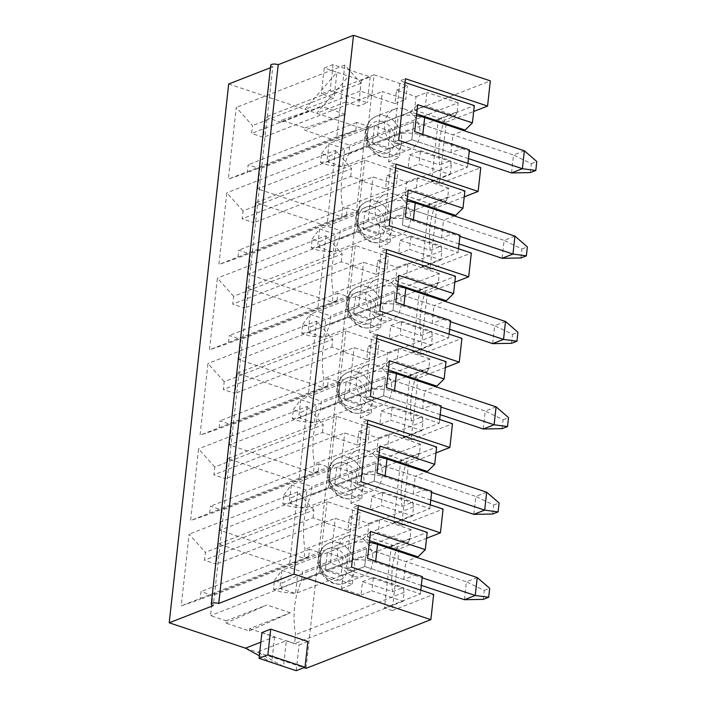 <?xml version="1.0" encoding="UTF-8"?>
<svg xmlns="http://www.w3.org/2000/svg" width="706" height="706" viewBox="0 0 706 706"><rect width="100%" height="100%" fill="white"/><g stroke="black" fill="none" stroke-linecap="round" stroke-linejoin="round"><path stroke-width="0.53" stroke-dasharray="3.53 2.65" d="M477.247 577.552L466.392 581.788L366.696 548.597L297.508 575.593L281.87 570.386L351.058 543.391A19.141 6.416 6.3 0 1 369.335 542.473M483.257 599.376L484.245 590.419L466.392 581.788L464.407 599.712M421.341 585.371L364.72 566.521L366.696 548.597L405.791 561.614L416.646 557.378M422.303 576.661L416.019 574.772L403.814 579.538L364.72 566.521L295.523 593.517L297.508 575.593L282.25 583.006L281.262 591.972L273.443 589.369L274.431 580.403L282.25 583.006M484.245 590.419L489.673 588.301M274.431 580.403L281.87 570.386L279.885 588.31L349.082 561.314A19.141 6.416 6.3 0 1 375.574 562.285L422.179 577.799M273.443 589.369L279.885 588.31L295.523 593.517L281.262 591.972M486.663 492.197L475.809 496.433L376.121 463.242L306.925 490.238L291.287 485.031L360.484 458.035A19.141 6.416 6.3 0 1 378.76 457.109M492.682 514.021L493.67 505.064L475.809 496.433L473.832 514.356M430.766 500.016L374.145 481.165L376.121 463.242L415.216 476.259L426.071 472.023M431.728 491.305L425.444 489.417L413.239 494.182L374.145 481.165L304.948 508.161L306.925 490.238L291.675 497.651L290.678 506.608L282.859 504.005L283.856 495.047L291.675 497.651M493.67 505.064L499.098 502.946M283.856 495.047L291.287 485.031L289.31 502.954L358.507 475.959A19.141 6.416 6.3 0 1 384.999 476.929L431.604 492.444M282.859 504.005L289.31 502.954L304.948 508.161L290.678 506.608M496.089 406.841L485.234 411.077L385.547 377.886L316.35 404.882L300.712 399.675L369.909 372.68A19.141 6.416 6.3 0 1 388.185 371.753M502.107 428.666L503.096 419.708L485.234 411.077L483.257 429.001M440.191 414.66L383.561 395.81L385.547 377.886L424.641 390.903L435.496 386.667M441.153 405.941L434.87 404.061L422.665 408.827L383.561 395.81L314.373 422.806L316.35 404.882L301.091 412.295L300.103 421.253L292.284 418.649L293.272 409.692L301.091 412.295M503.096 419.708L508.523 417.59M293.272 409.692L300.712 399.675L298.735 417.599L367.923 390.603A19.141 6.416 6.3 0 1 394.416 391.574L441.029 407.088M292.284 418.649L298.735 417.599L314.373 422.806L300.103 421.253M505.514 321.486L494.659 325.722L394.963 292.531L325.775 319.527L310.137 314.32L379.325 287.324A19.141 6.416 6.3 0 1 397.61 286.398M511.523 343.31L512.521 334.353L494.659 325.722L492.682 343.645M449.616 329.305L392.986 310.446L394.963 292.531L434.066 305.548L444.912 301.312M450.578 320.586L444.295 318.706L432.081 323.472L392.986 310.446L323.798 337.45L325.775 319.527L310.516 326.94L309.528 335.897L301.709 333.294L302.697 324.336L310.516 326.94M512.521 334.353L517.939 332.235M302.697 324.336L310.137 314.32L308.16 332.244L377.348 305.239A19.141 6.416 6.3 0 1 403.841 306.219L450.454 321.733M301.709 333.294L308.16 332.244L323.798 337.45L309.528 335.897M514.939 236.131L504.084 240.367L404.388 207.167L335.2 234.171L319.562 228.965L388.75 201.96A19.141 6.416 6.3 0 1 407.027 201.042M520.949 257.955L521.937 248.997L504.084 240.367L502.107 258.29M459.041 243.949L402.411 225.09L404.388 207.167L380.649 216.433L378.672 234.357L363.034 229.15L365.011 211.226L380.649 216.433M378.672 234.357L333.223 252.095L335.2 234.171L319.942 241.584L318.953 250.542L311.134 247.938L312.123 238.981L319.942 241.584M521.937 248.997L527.364 246.879M312.123 238.981L319.562 228.965L317.585 246.888L386.773 219.884A19.141 6.416 6.3 0 1 413.266 220.863L459.871 236.378M311.134 247.938L317.585 246.888L333.223 252.095L318.953 250.542M524.364 150.775L513.509 155.011L413.813 121.811L344.625 148.816L328.987 143.609L398.175 116.605A19.141 6.416 6.3 0 1 416.452 115.687M530.374 172.599L531.362 163.642L513.509 155.011L511.532 172.935M468.457 158.594L411.836 139.735L413.813 121.811L452.908 134.828L463.763 130.601M469.419 149.875L463.145 147.986L450.931 152.752L411.836 139.735L342.639 166.731L344.625 148.816L329.367 156.229L328.378 165.186L320.559 162.583L321.548 153.626L329.367 156.229M531.362 163.642L536.789 161.524M321.548 153.626L328.987 143.609L327.002 161.524L396.198 134.528A19.141 6.416 6.3 0 1 422.691 135.499L469.296 151.022M320.559 162.583L327.002 161.524L342.639 166.731L328.378 165.186M404.52 109.068A21.533 17.085 -111.3 0 1 419.779 129.048A21.533 17.085 -111.3 0 1 410.115 149.293A21.533 17.085 -111.3 0 1 400.064 149.398A21.533 17.085 -111.3 0 1 384.805 129.419A21.533 17.085 -111.3 0 1 394.469 109.174A21.533 17.085 -111.3 0 1 404.52 109.068M414.537 110.083L444.595 120.091A88.515 70.221 -111.3 0 0 439.653 164.895L409.595 154.888L408.112 168.328L388.565 161.824L390.047 148.384L366.59 140.573L371.532 95.76L394.989 103.57L396.472 90.13L416.019 96.643L414.537 110.083L425.391 105.847L455.449 115.855L444.595 120.091M416.019 96.643L426.874 92.407L425.391 105.847M243.049 210.953L226.82 192.773L218.904 264.468L237.86 257.999L238.725 250.162L250.453 254.063L248.221 274.228L332.279 302.212L333.267 293.255A88.515 70.221 -111.3 0 1 339.207 239.484L340.195 230.527L256.137 202.534L253.913 222.699L242.184 218.798L243.049 210.953L351.588 168.602L335.35 150.422L226.82 192.773M224.208 381.664L207.97 363.484L200.054 435.178L219.01 428.71L219.875 420.873L231.603 424.774L229.379 444.939L313.429 472.932L314.426 463.966A88.515 70.221 -111.3 0 1 320.356 410.195L321.345 401.237L237.295 373.253L235.063 393.41L223.334 389.509L224.208 381.664L332.738 339.321L316.509 321.142L207.97 363.484M249.377 630.908L249.624 628.667L290.325 612.79L249.377 630.908L225.92 623.098L226.167 620.856L266.868 604.98L225.92 623.098M249.624 628.667L294.587 643.643L295.576 634.676A88.515 70.221 -111.3 0 1 301.515 580.914L302.503 571.948L218.445 543.964L216.221 564.129L204.493 560.22L205.358 552.374L189.129 534.195L181.213 605.889L200.16 599.429L201.025 591.584L212.753 595.493L210.529 615.65L226.167 620.856M214.783 467.019L198.545 448.839L190.629 520.534L209.585 514.065L210.45 506.228L222.178 510.129L219.954 530.294L304.012 558.287L305.001 549.321A88.515 70.221 -111.3 0 1 310.931 495.55L311.92 486.593L227.87 458.609L225.646 478.765L213.918 474.864L214.783 467.019L323.313 424.677L307.084 406.497L198.545 448.839M233.624 296.308L217.395 278.129L209.479 349.823L228.435 343.354L229.3 335.518L241.028 339.418L238.805 359.583L322.854 387.568L323.842 378.61A88.515 70.221 -111.3 0 1 329.781 324.839L330.77 315.882L246.712 287.898L244.488 308.054L232.759 304.154L233.624 296.308L342.163 253.957L325.934 235.778L217.395 278.129M281.2 122.385L265.562 117.178L263.338 137.343L251.61 133.443L252.474 125.597L236.245 107.418L228.329 179.112L247.276 172.643L248.141 164.807L259.87 168.708L257.646 188.873L341.704 216.857L342.692 207.899A88.515 70.221 -111.3 0 1 348.632 154.129L349.62 145.171L304.657 130.195L304.904 127.962L281.447 120.152L321.901 106.509L281.2 122.385L281.447 120.152M228.691 84.005L365.523 129.56L490.343 80.863M306.042 668.361L365.523 129.56M245.45 648.179L303.968 667.673M345.825 101.911L316.659 113.287L348.667 76.142L361.375 80.378L370.191 76.936L333.055 64.573L324.239 68.005L336.938 72.241L334.097 98.002L304.93 109.386L336.938 72.241L348.667 76.142L345.825 101.911L358.533 106.138L367.349 102.697L330.214 90.333L321.389 93.774L334.097 98.002M439.379 183.816L431.56 181.213L438.364 119.605L446.183 122.209L439.379 183.816L480.76 167.675M436.758 207.564L429.954 269.171L422.135 266.568L428.939 204.961L436.758 207.564L464.239 196.842M429.954 269.171L471.334 253.03M427.333 292.919L420.529 354.527L412.71 351.923L419.514 290.316L427.333 292.919L454.814 282.197M420.529 354.527L461.909 338.386M417.908 378.275L411.113 439.891L403.294 437.288L410.089 375.671L417.908 378.275L445.389 367.552M411.113 439.891L452.484 423.741M408.492 463.63L401.688 525.246L393.869 522.643L400.673 461.027L408.492 463.63L435.973 452.908M401.688 525.246L443.068 509.097M399.066 548.994L392.262 610.602L384.443 607.998L391.248 546.391L399.066 548.994L426.548 538.272M392.262 610.602L433.643 594.452M446.183 122.209L473.664 111.486M405.27 217.007L453.72 233.351L441.506 238.107L402.411 225.09L404.388 207.167L443.483 220.193L454.337 215.957M365.011 211.226L400.964 197.203L407.221 199.286M395.095 194.424A21.533 17.085 -111.3 0 1 410.362 214.403A21.533 17.085 -111.3 0 1 400.699 234.648A21.533 17.085 -111.3 0 1 390.639 234.754A21.533 17.085 -111.3 0 1 375.38 214.774A21.533 17.085 -111.3 0 1 385.044 194.529A21.533 17.085 -111.3 0 1 395.095 194.424M405.112 195.438L435.178 205.446A88.515 70.221 -111.3 0 0 430.228 250.251L400.17 240.243L398.687 253.683L379.14 247.179L380.622 233.739L357.165 225.929L362.107 181.115L385.564 188.934L387.056 175.485L406.603 181.998L405.112 195.438L415.966 191.202L446.024 201.21L435.178 205.446M406.603 181.998L417.458 177.762L415.966 191.202M385.564 188.934L396.419 184.698L397.902 171.249L364.675 160.191L256.137 202.534M387.056 175.485L397.902 171.249M362.107 181.115L372.962 176.888L396.419 184.698M357.165 225.929L368.02 221.693L372.962 176.888M380.622 233.739L391.477 229.503L368.02 221.693M379.14 247.179L389.994 242.943L391.477 229.503M400.17 240.243L411.024 236.007L409.542 249.456L440.818 259.87L441.806 250.904A88.515 70.221 -111.3 0 1 441.082 246.015L430.228 250.251M398.687 253.683L409.542 249.456M411.024 236.007L441.082 246.015M364.675 160.191L362.452 180.348L350.723 176.447L242.184 218.798M350.723 176.447L351.588 168.602M362.452 180.348L253.913 222.699M446.024 201.21A88.515 70.221 -111.3 0 1 447.736 197.133L448.734 188.175L340.195 230.527M448.734 188.175L417.458 177.762M447.736 197.133L339.207 239.484M441.806 250.904L333.267 293.255M440.818 259.87L332.279 302.212M335.35 150.422L327.443 222.116L346.39 215.648L347.255 207.811L358.983 211.712L356.759 231.877L248.221 274.228M356.759 231.877L389.994 242.943M358.983 211.712L250.453 254.063M347.255 207.811L238.725 250.162M346.39 215.648L237.86 257.999M327.443 222.116L218.904 264.468M397.805 284.642L391.539 282.559L398.819 275.375M432.081 323.472L434.066 305.548M369.247 319.712L392.986 310.446L394.963 292.531L371.224 301.789L369.247 319.712L353.609 314.505L355.586 296.582L371.224 301.789M395.845 302.362L444.295 318.706M419.514 290.316L455.467 276.293M386.2 253.225L381.187 251.557L386.614 249.439M412.71 351.923L448.663 337.9L374.383 313.164L381.187 251.557M379.81 311.046L374.383 313.164M448.663 337.9L449.087 334.115M391.539 282.559L355.586 296.582M389.562 300.482L353.609 314.505M385.67 279.779A21.533 17.085 -111.3 0 1 400.937 299.759A21.533 17.085 -111.3 0 1 391.274 320.003A21.533 17.085 -111.3 0 1 381.222 320.109A21.533 17.085 -111.3 0 1 365.955 300.129A21.533 17.085 -111.3 0 1 375.618 279.885A21.533 17.085 -111.3 0 1 385.67 279.779M395.695 280.794L425.753 290.801A88.515 70.221 -111.3 0 0 420.802 335.606L390.745 325.598L389.262 339.048L369.715 332.535L371.197 319.094L347.74 311.284L352.691 266.48L376.148 274.29L377.631 260.841L397.178 267.353L395.695 280.794L406.55 276.558L436.608 286.565L425.753 290.801M397.178 267.353L408.033 263.117L406.55 276.558M376.148 274.29L387.003 270.054L388.485 256.613L355.25 245.547L246.712 287.898M377.631 260.841L388.485 256.613M352.691 266.48L363.537 262.244L387.003 270.054M347.74 311.284L358.595 307.048L363.537 262.244M371.197 319.094L382.052 314.858L358.595 307.048M369.715 332.535L380.569 328.299L382.052 314.858M390.745 325.598L401.599 321.362L400.117 334.812L431.392 345.225L432.381 336.259A88.515 70.221 -111.3 0 1 431.657 331.379L420.802 335.606M389.262 339.048L400.117 334.812M401.599 321.362L431.657 331.379M355.25 245.547L353.026 265.712L341.298 261.802L232.759 304.154M341.298 261.802L342.163 253.957M353.026 265.712L244.488 308.054M436.608 286.565A88.515 70.221 -111.3 0 1 438.32 282.497L439.308 273.531L330.77 315.882M439.308 273.531L408.033 263.117M438.32 282.497L329.781 324.839M432.381 336.259L323.842 378.61M431.392 345.225L322.854 387.568M325.934 235.778L318.018 307.472L336.965 301.012L337.839 293.166L349.567 297.076L347.334 317.232L238.805 359.583M347.334 317.232L380.569 328.299M349.567 297.076L241.028 339.418M337.839 293.166L229.3 335.518M336.965 301.012L228.435 343.354M318.018 307.472L209.479 349.823M388.379 369.997L382.114 367.914L389.403 360.731M422.665 408.827L424.641 390.903M359.822 405.067L383.561 395.81L385.547 377.886L361.799 387.144L359.822 405.067L344.184 399.861L346.161 381.937L361.799 387.144M386.42 387.718L434.87 404.061M410.089 375.671L446.042 361.649M376.775 338.58L371.762 336.912L377.189 334.794M403.294 437.288L439.247 423.256L364.958 398.519L371.762 336.912M370.385 396.401L364.958 398.519M439.247 423.256L439.661 419.47M382.114 367.914L346.161 381.937M380.137 385.838L344.184 399.861M376.245 365.134A21.533 17.085 -111.3 0 1 391.512 385.114A21.533 17.085 -111.3 0 1 381.849 405.359A21.533 17.085 -111.3 0 1 371.797 405.465A21.533 17.085 -111.3 0 1 356.53 385.485A21.533 17.085 -111.3 0 1 366.193 365.24A21.533 17.085 -111.3 0 1 376.245 365.134M386.27 366.149L416.328 376.157A88.515 70.221 -111.3 0 0 411.377 420.97L381.319 410.954L379.837 424.403L360.289 417.89L361.772 404.45L338.315 396.64L343.266 351.835L366.723 359.645L368.205 346.205L387.753 352.709L386.27 366.149L397.125 361.913L427.183 371.921L416.328 376.157M387.753 352.709L398.608 348.473L397.125 361.913M366.723 359.645L377.578 355.409L379.06 341.969L345.825 330.902L237.295 373.253M368.205 346.205L379.06 341.969M343.266 351.835L354.121 347.599L377.578 355.409M338.315 396.64L349.17 392.404L354.121 347.599M361.772 404.45L372.627 400.214L349.17 392.404M360.289 417.89L371.144 413.654L372.627 400.214M381.319 410.954L392.174 406.727L390.692 420.167L421.967 430.581L422.956 421.614A88.515 70.221 -111.3 0 1 422.232 416.734L411.377 420.97M379.837 424.403L390.692 420.167M392.174 406.727L422.232 416.734M345.825 330.902L343.601 351.067L331.873 347.158L223.334 389.509M331.873 347.158L332.738 339.321M343.601 351.067L235.063 393.41M427.183 371.921A88.515 70.221 -111.3 0 1 428.895 367.852L429.883 358.886L321.345 401.237M429.883 358.886L398.608 348.473M428.895 367.852L320.356 410.195M422.956 421.614L314.426 463.966M421.967 430.581L313.429 472.932M316.509 321.142L308.593 392.827L327.549 386.367L328.414 378.522L340.142 382.431L337.909 402.588L229.379 444.939M337.909 402.588L371.144 413.654M340.142 382.431L231.603 424.774M328.414 378.522L219.875 420.873M327.549 386.367L219.01 428.71M308.593 392.827L200.054 435.178M378.954 455.352L372.689 453.27L379.978 446.086M413.239 494.182L415.216 476.259M350.397 490.423L374.145 481.165L376.121 463.242L352.382 472.499L350.397 490.423L334.759 485.216L336.744 467.293L352.382 472.499M376.995 473.073L425.444 489.417M400.673 461.027L436.617 447.004M367.349 423.935L362.337 422.267L367.764 420.149M393.869 522.643L429.822 508.611L355.542 483.875L362.337 422.267M360.969 481.766L355.542 483.875M429.822 508.611L430.236 504.825M372.689 453.27L336.744 467.293M370.712 471.193L334.759 485.216M366.829 450.49A21.533 17.085 -111.3 0 1 382.087 470.47A21.533 17.085 -111.3 0 1 372.424 490.714A21.533 17.085 -111.3 0 1 362.372 490.82A21.533 17.085 -111.3 0 1 347.105 470.84A21.533 17.085 -111.3 0 1 356.768 450.596A21.533 17.085 -111.3 0 1 366.829 450.49M376.845 451.505L406.903 461.512A88.515 70.221 -111.3 0 0 401.961 506.326L371.903 496.318L370.412 509.758L350.864 503.246L352.347 489.805L328.89 481.995L333.841 437.19L357.298 445.001L358.78 431.56L378.328 438.064L376.845 451.505L387.7 447.269L417.758 457.285L406.903 461.512M378.328 438.064L389.183 433.828L387.7 447.269M357.298 445.001L368.153 440.765L369.635 427.324L336.409 416.258L227.87 458.609M358.78 431.56L369.635 427.324M333.841 437.19L344.696 432.954L368.153 440.765M328.89 481.995L339.745 477.759L344.696 432.954M352.347 489.805L363.202 485.569L339.745 477.759M350.864 503.246L361.719 499.01L363.202 485.569M371.903 496.318L382.749 492.082L381.266 505.522L412.542 515.936L413.531 506.97A88.515 70.221 -111.3 0 1 412.807 502.09L401.961 506.326M370.412 509.758L381.266 505.522M382.749 492.082L412.807 502.09M336.409 416.258L334.176 436.423L322.448 432.513L213.918 474.864M322.448 432.513L323.313 424.677M334.176 436.423L225.646 478.765M417.758 457.285A88.515 70.221 -111.3 0 1 419.47 453.208L420.458 444.242L311.92 486.593M420.458 444.242L389.183 433.828M419.47 453.208L310.931 495.55M413.531 506.97L305.001 549.321M412.542 515.936L304.012 558.287M307.084 406.497L299.167 478.183L318.124 471.723L318.988 463.877L330.717 467.787L328.493 487.943L219.954 530.294M328.493 487.943L361.719 499.01M330.717 467.787L222.178 510.129M318.988 463.877L210.45 506.228M318.124 471.723L209.585 514.065M299.167 478.183L190.629 520.534M369.529 540.708L363.272 538.625L370.553 531.442M403.814 579.538L405.791 561.614M340.98 575.778L364.72 566.521L366.696 548.597L342.957 557.864L340.98 575.778L325.334 570.572L327.319 552.657L342.957 557.864M367.57 558.437L416.019 574.772M391.248 546.391L427.201 532.359M357.924 509.291L352.921 507.623L358.339 505.505M384.443 607.998L420.397 593.967L346.116 569.239L352.921 507.623M351.544 567.121L346.116 569.239M420.397 593.967L420.811 590.181M363.272 538.625L327.319 552.657M361.287 556.549L325.334 570.572M357.404 535.845A21.533 17.085 -111.3 0 1 372.662 555.825A21.533 17.085 -111.3 0 1 362.999 576.07A21.533 17.085 -111.3 0 1 352.947 576.175A21.533 17.085 -111.3 0 1 337.689 556.196A21.533 17.085 -111.3 0 1 347.352 535.951A21.533 17.085 -111.3 0 1 357.404 535.845M367.42 536.86L397.478 546.868A88.515 70.221 -111.3 0 0 392.536 591.681L362.478 581.673L360.995 595.114L341.448 588.601L342.931 575.161L319.474 567.35L324.416 522.546L347.873 530.356L349.355 516.916L368.903 523.42L367.42 536.86L378.275 532.633L408.333 542.64L397.478 546.868M368.903 523.42L379.757 519.184L378.275 532.633M347.873 530.356L358.727 526.12L360.21 512.68L326.984 501.613L218.445 543.964M349.355 516.916L360.21 512.68M324.416 522.546L335.271 518.31L358.727 526.12M319.474 567.35L330.329 563.114L335.271 518.31M342.931 575.161L353.785 570.925L330.329 563.114M341.448 588.601L352.294 584.365L353.785 570.925M362.478 581.673L373.333 577.437L371.841 590.878L403.117 601.291L404.114 592.325A88.515 70.221 -111.3 0 1 403.391 587.445L392.536 591.681M360.995 595.114L371.841 590.878M373.333 577.437L403.391 587.445M326.984 501.613L324.751 521.778L313.023 517.869L204.493 560.22M313.023 517.869L313.896 510.032L205.358 552.374M324.751 521.778L216.221 564.129M408.333 542.64A88.515 70.221 -111.3 0 1 410.045 538.563L411.033 529.597L302.503 571.948M411.033 529.597L379.757 519.184M410.045 538.563L301.515 580.914M404.114 592.325L295.576 634.676M403.117 601.291L294.587 643.643M290.325 612.79L266.868 604.98M313.896 510.032L297.658 491.853L289.742 563.538L308.698 557.078L309.563 549.233L321.292 553.142L319.068 573.307L210.529 615.65M319.068 573.307L352.294 584.365M321.292 553.142L212.753 595.493M309.563 549.233L201.025 591.584M308.698 557.078L200.16 599.429M289.742 563.538L181.213 605.889M297.658 491.853L189.129 534.195M270.742 65.217A4.783 1.606 -173.7 0 0 272.79 66.796L213.3 605.598M270.469 67.705L272.79 66.796M260.849 642.169L274.616 636.803L261.908 632.567M307.869 641.498L299.053 644.94L286.345 640.704L257.178 652.088L283.494 666.473L286.345 640.704M408.112 168.328L418.958 164.092L450.243 174.514L341.704 216.857M396.472 90.13L407.327 85.894L374.101 74.836L371.877 94.992L360.139 91.092L361.013 83.246L344.775 65.067L336.859 136.761L355.815 130.292L356.68 122.456L368.408 126.356L366.185 146.521L257.646 188.873M366.185 146.521L399.411 157.588L400.902 144.148L377.445 136.337L382.387 91.533L405.844 99.343L407.327 85.894M388.565 161.824L399.411 157.588M274.616 636.803L271.766 662.563L259.349 655.777M296.202 670.7L299.053 644.94M416.646 113.931L410.389 111.848L417.67 104.664M450.931 152.752L452.908 134.828M388.097 149.001L411.836 139.735L413.813 121.811L390.074 131.078L388.097 149.001L372.459 143.795L374.436 125.871L390.074 131.078M414.687 131.651L463.145 147.986M438.364 119.605L474.317 105.582M405.041 82.514L400.037 80.846L405.456 78.728M431.56 181.213L467.513 167.19L393.233 142.453L400.037 80.846M398.661 140.335L393.233 142.453M467.513 167.19L467.928 163.404M410.389 111.848L374.436 125.871M408.403 129.763L372.459 143.795M398.987 215.118L363.034 229.15M400.964 197.203L408.245 190.02M389.235 225.691L383.808 227.809L390.612 166.201L396.04 164.083M395.616 167.869L390.612 166.201M422.135 266.568L458.088 252.545L383.808 227.809M458.088 252.545L458.503 248.759M460.003 235.23L453.72 233.351M428.939 204.961L464.892 190.938M441.506 238.107L443.483 220.193M361.013 83.246L252.474 125.597M344.775 65.067L236.245 107.418M336.859 136.761L228.329 179.112M355.815 130.292L247.276 172.643M356.68 122.456L248.141 164.807M368.408 126.356L259.87 168.708M450.243 174.514L451.231 165.548L342.692 207.899M451.231 165.548A88.515 70.221 -111.3 0 1 450.507 160.659L439.653 164.895M455.449 115.855A88.515 70.221 -111.3 0 1 457.161 111.777L348.632 154.129M457.161 111.777L458.15 102.82L349.62 145.171M304.904 127.962L345.358 114.319L304.657 130.195M458.15 102.82L426.874 92.407M374.101 74.836L265.562 117.178M345.358 114.319L321.901 106.509M371.877 94.992L263.338 137.343M360.139 91.092L251.61 133.443M409.595 154.888L420.449 150.652L418.958 164.092M420.449 150.652L450.507 160.659M390.047 148.384L400.902 144.148M366.59 140.573L377.445 136.337M371.532 95.76L382.387 91.533M394.989 103.57L405.844 99.343M324.239 68.005L321.389 93.774M361.375 80.378L358.533 106.138M370.191 76.936L367.349 102.697M333.055 64.573L330.214 90.333M349.082 561.314L351.058 543.391M375.574 562.285L375.698 561.138M358.507 475.959L360.484 458.035M384.999 476.929L385.123 475.782M367.923 390.603L369.909 372.68M394.416 391.574L394.548 390.427M377.348 305.239L379.325 287.324M403.841 306.219L403.964 305.071M386.773 219.884L388.75 201.96M413.266 220.863L413.389 219.716M396.198 134.528L398.175 116.605M422.691 135.499L422.815 134.361M382.996 121.759A16.75 13.282 68.7 0 0 368.55 141.332A16.75 13.282 68.7 0 0 392.245 149.222A16.75 13.282 68.7 0 0 382.996 121.759M386.2 116.216A21.533 17.085 68.7 0 0 376.148 116.322A21.533 17.085 68.7 0 0 368.064 142.586A21.533 17.085 68.7 0 0 391.804 156.432A21.533 17.085 68.7 0 0 401.467 136.196A21.533 17.085 68.7 0 0 386.2 116.216M335.88 548.536A16.75 13.282 68.7 0 0 321.433 568.109A16.75 13.282 68.7 0 0 345.128 576.008A16.75 13.282 68.7 0 0 335.88 548.536M339.083 542.993A21.533 17.085 68.7 0 0 329.031 543.099A21.533 17.085 68.7 0 0 320.948 569.371A21.533 17.085 68.7 0 0 344.687 583.218A21.533 17.085 68.7 0 0 354.35 562.973A21.533 17.085 68.7 0 0 339.083 542.993M345.305 463.18A16.75 13.282 68.7 0 0 330.858 482.754A16.75 13.282 68.7 0 0 354.553 490.652A16.75 13.282 68.7 0 0 345.305 463.18M348.508 457.638A21.533 17.085 68.7 0 0 338.456 457.744A21.533 17.085 68.7 0 0 330.373 484.007A21.533 17.085 68.7 0 0 354.112 497.862A21.533 17.085 68.7 0 0 363.775 477.618A21.533 17.085 68.7 0 0 348.508 457.638M354.721 377.825A16.75 13.282 68.7 0 0 340.274 397.399A16.75 13.282 68.7 0 0 363.978 405.288A16.75 13.282 68.7 0 0 354.721 377.825M357.933 372.283A21.533 17.085 68.7 0 0 347.881 372.389A21.533 17.085 68.7 0 0 339.798 398.652A21.533 17.085 68.7 0 0 363.537 412.507A21.533 17.085 68.7 0 0 373.2 392.262A21.533 17.085 68.7 0 0 357.933 372.283M364.146 292.469A16.75 13.282 68.7 0 0 349.699 312.043A16.75 13.282 68.7 0 0 373.403 319.933A16.75 13.282 68.7 0 0 364.146 292.469M367.358 286.927A21.533 17.085 68.7 0 0 357.307 287.033A21.533 17.085 68.7 0 0 349.214 313.296A21.533 17.085 68.7 0 0 372.953 327.152A21.533 17.085 68.7 0 0 382.617 306.907A21.533 17.085 68.7 0 0 367.358 286.927M373.571 207.114A16.75 13.282 68.7 0 0 359.125 226.688A16.75 13.282 68.7 0 0 382.828 234.577A16.75 13.282 68.7 0 0 373.571 207.114M376.783 201.572A21.533 17.085 68.7 0 0 366.723 201.678A21.533 17.085 68.7 0 0 358.639 227.941A21.533 17.085 68.7 0 0 382.378 241.787A21.533 17.085 68.7 0 0 392.042 221.552A21.533 17.085 68.7 0 0 376.783 201.572M394.469 109.174L376.148 116.322C369.061 119.402 365.487 125.597 365.426 134.925C366.308 147.104 374.604 154.852 380.155 156.397C384.232 157.844 388.115 157.862 391.804 156.432L410.115 149.293M347.352 535.951L329.031 543.099C321.945 546.179 318.371 552.383 318.309 561.702C319.191 573.881 327.487 581.638 333.038 583.174C337.115 584.63 340.998 584.639 344.687 583.218L362.999 576.07M356.768 450.596L338.456 457.744C331.361 460.824 327.787 467.028 327.734 476.347C328.608 488.526 336.912 496.283 342.463 497.818C346.54 499.266 350.423 499.283 354.112 497.862L372.424 490.714M366.193 365.24L347.881 372.389C340.786 375.468 337.212 381.664 337.159 390.992C337.494 396.71 339.48 401.776 343.134 406.188C348.34 412.551 355.144 414.66 363.537 412.507L381.849 405.359M375.618 279.885L357.307 287.033C350.211 290.113 346.637 296.308 346.575 305.636C346.911 311.355 348.905 316.42 352.55 320.824C357.765 327.196 364.57 329.305 372.953 327.152L391.274 320.003M385.044 194.529L366.723 201.678C359.636 204.758 356.062 210.953 356 220.281C356.883 232.459 365.178 240.208 370.729 241.752C374.807 243.199 378.69 243.217 382.378 241.787L400.699 234.648"/><path stroke-width="1.06" d="M464.407 599.712L475.262 595.476L477.247 577.552L489.673 588.301L488.684 597.258L483.257 599.376L464.407 599.712L421.341 585.371M422.179 577.799L475.262 595.476L488.684 597.258M369.335 542.473A19.141 6.416 6.3 0 1 377.551 544.361L477.247 577.552M473.832 514.356L484.687 510.12L486.663 492.197L499.098 502.946L498.109 511.903L492.682 514.021L473.832 514.356L430.766 500.016M431.604 492.444L484.687 510.12L498.109 511.903M378.76 457.109A19.141 6.416 6.3 0 1 386.976 459.006L486.663 492.197M483.257 429.001L494.112 424.765L496.089 406.841L508.523 417.59L507.535 426.548L502.107 428.666L483.257 429.001L440.191 414.66M441.029 407.088L494.112 424.765L507.535 426.548M388.185 371.753A19.141 6.416 6.3 0 1 396.401 373.65L496.089 406.841M492.682 343.645L503.537 339.409L505.514 321.486L517.939 332.235L516.951 341.192L511.523 343.31L492.682 343.645L449.616 329.305M450.454 321.733L503.537 339.409L516.951 341.192M397.61 286.398A19.141 6.416 6.3 0 1 405.818 288.295L505.514 321.486M502.107 258.29L512.962 254.054L514.939 236.131L527.364 246.879L526.376 255.837L520.949 257.955L502.107 258.29L459.041 243.949M459.871 236.378L512.962 254.054L526.376 255.837M407.027 201.042A19.141 6.416 6.3 0 1 415.243 202.94L514.939 236.131M511.532 172.935L522.378 168.699L524.364 150.775L536.789 161.524L535.801 170.481L530.374 172.599L511.532 172.935L468.457 158.594M469.296 151.022L522.378 168.699L535.801 170.481M416.452 115.687A19.141 6.416 6.3 0 1 424.668 117.584L524.364 150.775M303.968 667.673L306.042 668.361L430.863 619.656L294.023 574.093L353.512 35.3L490.343 80.863L487.564 106.068L405.456 78.728L398.661 140.335L480.76 167.675L478.138 191.423L396.04 164.083L389.235 225.691L471.334 253.03L468.713 276.778L386.614 249.439L379.81 311.046L461.909 338.386L459.288 362.134L377.189 334.794L370.385 396.401L452.484 423.741L449.863 447.489L367.764 420.149L360.969 481.766L443.068 509.097L440.447 532.845L358.339 505.505L351.544 567.121L433.643 594.452L430.863 619.656M270.469 67.705L228.691 84.005L169.211 622.798L245.45 648.179L260.849 642.169M464.239 196.842L478.138 191.423M454.814 282.197L468.713 276.778M445.389 367.552L459.288 362.134M435.973 452.908L449.863 447.489M426.548 538.272L440.447 532.845M473.664 111.486L487.564 106.068M454.337 215.957L455.697 215.427L462.977 208.244L464.892 190.938L395.616 167.869M407.221 199.286L455.697 215.427M397.805 284.642L446.271 300.782L453.552 293.599L455.467 276.293L386.2 253.225M449.087 334.115L450.578 320.586L395.845 302.362L398.819 275.375L453.552 293.599M444.912 301.312L446.271 300.782M388.379 369.997L436.846 386.138L444.136 378.954L446.042 361.649L376.775 338.58M439.661 419.47L441.153 405.941L386.42 387.718L389.403 360.731L444.136 378.954M435.496 386.667L436.846 386.138M378.954 455.352L427.43 471.493L434.711 464.31L436.617 447.004L367.349 423.935M430.236 504.825L431.728 491.305L376.995 473.073L379.978 446.086L434.711 464.31M426.071 472.023L427.43 471.493M369.529 540.708L418.005 556.849L425.286 549.665L427.201 532.359L357.924 509.291M420.811 590.181L422.303 576.661L367.57 558.437L370.553 531.442L425.286 549.665M416.646 557.378L418.005 556.849M353.512 35.3L278.217 64.678L218.728 603.48L294.023 574.093M169.211 622.798L213.3 605.598A4.783 1.606 6.3 0 1 211.262 604.009A4.783 1.606 6.3 0 1 213.892 602.889A4.783 1.606 6.3 0 1 218.728 603.48M278.217 64.678A4.783 1.606 -173.7 0 0 273.372 64.087A4.783 1.606 -173.7 0 0 270.742 65.217L211.262 604.009M259.067 658.336L261.908 632.567L270.725 629.125L307.869 641.498L305.027 667.258L296.202 670.7L259.067 658.336L267.883 654.894L305.027 667.258M259.349 655.777L245.45 648.179M267.883 654.894L270.725 629.125M416.646 113.931L465.122 130.072L472.402 122.888L474.317 105.582L405.041 82.514M467.928 163.404L469.419 149.875L414.687 131.651L417.67 104.664L472.402 122.888M463.763 130.601L465.122 130.072M462.977 208.244L408.245 190.02L405.27 217.007L460.003 235.23L458.503 248.759M375.698 561.138L377.551 544.361M385.123 475.782L386.976 459.006M394.548 390.427L396.401 373.65M403.964 305.071L405.818 288.295M413.389 219.716L415.243 202.94M422.815 134.361L424.668 117.584"/></g></svg>
